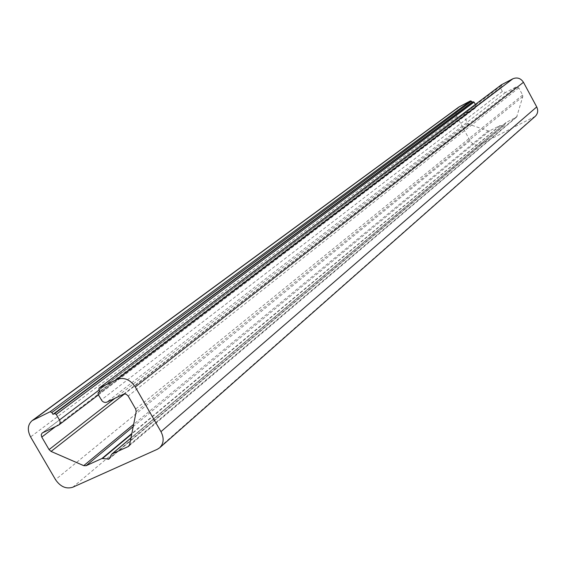 <?xml version="1.0" encoding="UTF-8"?>
<svg xmlns="http://www.w3.org/2000/svg" width="566" height="566" viewBox="0 0 566 566"><rect width="100%" height="100%" fill="white"/><g stroke="black" fill="none" stroke-linecap="round" stroke-linejoin="round"><path stroke-width="0.42" stroke-dasharray="2.83 2.12" d="M501.49 84.758L501.95 86.718L500.846 87.306L500.655 88.289L502.353 91.437L505.502 92.491L516.121 86.994L518.76 87.879L522.63 95.06L522.807 96.553L516.652 117.063L505.969 122.56L503.973 125.68L499.75 125.694L489.668 130.817L488.225 130.902L468.874 124.244L467.735 123.275L463.915 116.242L464.368 113.83L475.235 108.134L475.78 105.226L475.355 104.448M458.863 107.024C455.863 109.641 455.241 112.882 456.995 116.737L470.063 140.764C472.709 144.719 476.133 145.908 480.322 144.323L535.224 116.363M501.95 86.718L99.984 391.693M517.225 116.179L129.593 444.763M516.305 117.296L129.204 445.725M506.103 122.475L130.937 438.013M505.82 122.73L111.587 454.328M504.115 125.511L109.16 458.828M503.457 125.843L109.563 458.078M500.132 125.624L131.729 434.023M499.75 125.694L131.828 433.514M489.668 130.817L133.201 426.63M488.225 130.902L133.654 424.337M468.874 124.244L124.555 393.886M467.735 123.275L114.905 398.294M463.915 116.242L55.617 426.552M464.608 113.674L42.514 432.792M474.931 108.332L58.574 425.144M475.78 105.226L99.043 390.052M456.995 116.737L30.585 436.917M470.063 140.764L55.496 479.635M480.322 144.323L72.759 487.234M533.696 117.395L157.291 449.312M501.384 85.664L98.887 389.79M500.945 87.242L99.807 391.382M500.655 88.289L98.052 394.24M502.353 91.437L101.335 399.929M505.502 92.491L106.726 402.193M516.121 86.994L123.65 394.127M518.76 87.879L128.185 396.023M522.63 95.06L135.677 409.041M522.807 96.553L136.173 411.659M128.772 446.206L516.652 117.063M130.944 437.957L505.969 122.56M108.941 459.097L503.973 125.68M42.139 433.025L464.368 113.83M98.427 394.884L475.235 108.134M99.8 391.368L500.846 87.306"/><path stroke-width="0.85" d="M129.593 444.763L128.227 446.553L111.806 454.059L108.941 459.097L101.965 458.495L86.089 465.719L83.733 465.648L51.074 451.427L49.072 449.602L41.771 437.072L41.219 434.794L42.139 433.025L58.574 425.144L59.727 424.09L60.166 422.71L59.869 420.722L56.253 414.362L54.506 413.619L52.971 414.354L51.888 412.494L50.141 411.751L32.128 420.63C27.656 424.67 27.14 430.103 30.585 436.917L55.496 479.635C60.399 486.732 66.151 489.265 72.759 487.234L157.291 449.312L159.718 447.748C163.815 443.503 164.232 438.141 160.963 431.66L135.274 386.953C130.145 379.503 124.067 376.977 117.056 379.383L99.064 388.106L98.887 389.79L99.984 391.693L98.229 392.556L98.052 394.24L101.901 400.735L103.401 401.959L105.12 402.476L106.726 402.193L123.961 394L126.098 394.148L128.185 396.023L135.677 409.041L136.173 411.659L129.593 444.763M475.355 104.448L474.089 102.113L473.056 101.76L472.065 102.276L52.971 414.354M472.065 102.276L471.506 101.236L470.473 100.882L458.863 107.024L32.128 420.63M159.718 447.748L535.224 116.363C537.884 113.674 538.379 110.533 536.724 106.932L523.458 82.289C520.741 78.228 517.218 77.061 512.881 78.773L501.49 84.758M129.204 445.725L128.227 446.553M130.937 438.013L112.018 453.925M109.563 458.078L108.106 459.302M131.729 434.023L102.588 458.425M131.828 433.514L101.965 458.495M133.201 426.63L86.089 465.719M133.654 424.337L83.733 465.648M124.555 393.886L51.074 451.427M114.905 398.294L49.072 449.602M55.617 426.552L41.771 437.072M99.043 390.052L59.501 419.951M474.089 102.113L56.253 414.362M473.056 101.76L54.506 413.619M51.888 412.494L471.506 101.236M470.473 100.882L50.141 411.751M459.755 106.472L33.493 419.802M536.724 106.932L160.963 431.66M523.458 82.289L135.274 386.953M512.881 78.773L117.056 379.383M501.674 84.61L99.22 388.007M99.807 391.382L98.385 392.457M111.806 454.059L130.944 437.957M59.041 424.854L98.427 394.884M99.064 388.106L501.575 84.674M98.229 392.556L99.8 391.368"/></g></svg>
